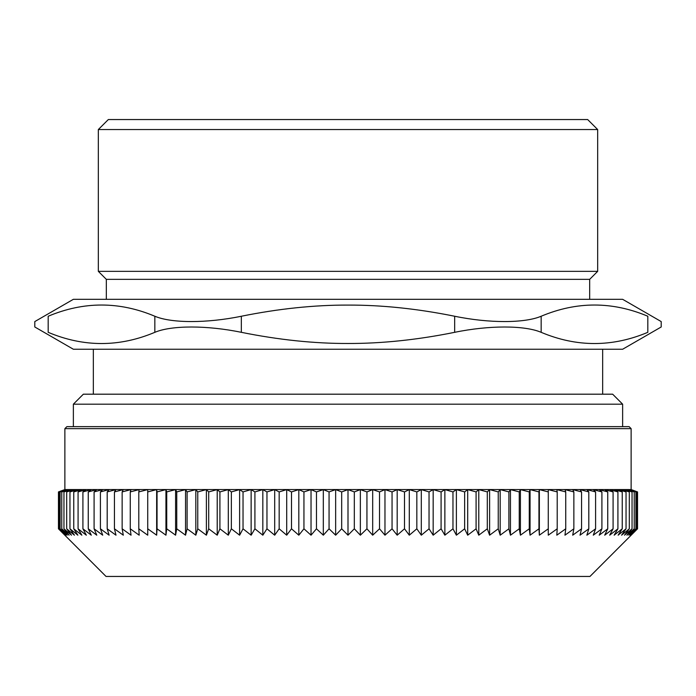 <?xml version="1.0" encoding="UTF-8"?>
<svg xmlns="http://www.w3.org/2000/svg" width="696" height="696" viewBox="0 0 696 696"><rect width="100%" height="100%" fill="white"/><g stroke="black" fill="none" stroke-linecap="round" stroke-linejoin="round"><path stroke-width="1.04" d="M622.633 404.176L612.645 394.188L83.355 394.188L73.367 404.176L622.633 404.176L622.633 426.648M98.336 129.543L597.664 129.543L597.664 271.353L98.336 271.353L98.336 129.543L108.324 119.555L587.676 119.555L597.664 129.543M597.664 271.353L589.677 279.34L106.323 279.34L98.336 271.353M647.819 316.245C665.533 323.327 665.533 323.327 647.819 316.245L647.819 332.323C665.533 325.232 665.533 325.232 647.819 332.323C612.263 347.269 576.706 347.269 541.157 332.323L541.157 316.245C576.706 301.29 612.263 301.29 647.819 316.245M48.181 316.245C30.467 323.327 30.467 323.327 48.181 316.245C83.737 301.29 119.294 301.29 154.843 316.245L154.843 332.323C119.294 347.269 83.737 347.269 48.181 332.323C30.467 325.232 30.467 325.232 48.181 332.323L48.181 316.245M154.843 332.323C171.494 325.232 206.973 325.232 241.329 332.323L241.329 316.245C206.973 323.327 171.494 323.327 154.843 316.245M241.329 316.245C278.661 308.702 314.218 304.987 348 305.083C381.782 304.987 417.339 308.702 454.671 316.245L454.671 332.323C417.339 339.857 381.782 343.58 348 343.485C314.218 343.58 278.661 339.857 241.329 332.323M348 299.315L73.367 299.315L34.8 321.578L34.8 326.981L73.367 349.244L622.633 349.244L661.2 326.981L661.2 321.578L622.633 299.315L348 299.315M541.157 316.245C524.506 323.327 489.027 323.327 454.671 316.245M454.671 332.323C489.027 325.232 524.506 325.232 541.157 332.323M599.221 535.189L601.909 528.803L593.279 535.189L595.593 528.803L586.867 535.189L588.807 528.803L580.003 535.189L581.56 528.803L572.695 535.189L573.861 528.803L564.961 535.189L565.744 528.803L556.817 535.189L557.209 528.803L548.274 535.189L548.274 528.803L539.348 535.189L538.956 528.803L530.056 535.189L529.273 528.803L520.417 535.189L519.251 528.803L510.455 535.189L508.898 528.803L500.18 535.189L498.24 528.803L489.61 535.189L487.304 528.803L478.778 535.189L476.09 528.803L467.695 535.189L464.641 528.803L456.385 535.189L452.965 528.803L444.866 535.189L441.09 528.803L433.164 535.189L429.04 528.803L421.306 535.189L416.834 528.803L409.3 535.189L404.498 528.803L397.181 535.189L392.057 528.803L384.966 535.189L379.529 528.803L372.682 535.189L366.94 528.803L360.354 535.189L354.316 528.803L348 535.189L341.684 528.803L335.646 535.189L329.06 528.803L323.318 535.189L316.471 528.803L311.034 535.189L303.943 528.803L298.819 535.189L291.502 528.803L286.7 535.189L279.166 528.803L274.694 535.189L266.959 528.803L262.836 535.189L254.91 528.803L251.134 535.189L243.035 528.803L239.615 535.189L231.359 528.803L228.305 535.189L219.91 528.803L217.222 535.189L208.696 528.803L206.39 535.189L197.76 528.803L195.82 535.189L187.102 528.803L185.545 535.189L176.749 528.803L175.583 535.189L166.727 528.803L165.944 535.189L157.044 528.803L156.652 535.189L147.726 528.803L147.726 535.189L138.791 528.803L139.183 535.189L130.256 528.803L131.039 535.189L122.139 528.803L123.305 535.189L114.44 528.803L115.997 535.189L107.193 528.803L109.133 535.189L100.407 528.803L102.721 535.189L94.091 528.803L96.779 535.189L88.253 528.803L91.306 535.189L82.911 528.803L86.33 535.189L78.082 528.803L81.858 535.189L73.759 528.803L77.882 535.189L69.957 528.803L74.428 535.189L66.686 528.803L71.488 535.189L63.954 528.803L69.078 535.189L61.761 528.803L67.199 535.189L60.108 528.803L65.85 535.189L59.012 528.803L65.041 535.189L58.455 528.803L106.027 576.445L589.973 576.445L637.545 528.803L630.959 535.189L636.988 528.803L630.15 535.189L635.892 528.803L628.801 535.189L634.239 528.803L626.922 535.189L632.046 528.803L624.512 535.189L629.315 528.803L621.572 535.189L626.043 528.803L618.118 535.189L622.241 528.803L614.142 535.189L617.918 528.803L609.67 535.189L613.089 528.803L604.693 535.189L607.747 528.803L599.221 535.189M631.124 428.64L629.123 426.648L66.877 426.648L64.876 428.64L631.124 428.64L631.124 489.558L64.876 489.558L58.455 491.924L65.041 489.601L59.012 491.924L65.85 489.601L60.108 491.924L67.199 489.601L61.761 491.924L69.078 489.601L63.954 491.924L71.488 489.601L66.686 491.924L74.428 489.601L69.957 491.924L77.882 489.601L73.759 491.924L81.858 489.601L78.082 491.924L86.33 489.601L82.911 491.924L91.306 489.601L88.253 491.924L96.779 489.601L94.091 491.924L102.721 489.601L100.407 491.924L109.133 489.601L107.193 491.924L115.997 489.601L114.44 491.924L123.305 489.601L122.139 491.924L131.039 489.601L130.256 491.924L139.183 489.601L138.791 491.924L147.726 489.601L147.726 491.924L156.652 489.601L157.044 491.924L165.944 489.601L166.727 491.924L175.583 489.601L176.749 491.924L185.545 489.601L187.102 491.924L195.82 489.601L197.76 491.924L206.39 489.601L208.696 491.924L217.222 489.601L219.91 491.924L228.305 489.601L231.359 491.924L239.615 489.601L243.035 491.924L251.134 489.601L254.91 491.924L262.836 489.601L266.959 491.924L274.694 489.601L279.166 491.924L286.7 489.601L291.502 491.924L298.819 489.601L303.943 491.924L311.034 489.601L316.471 491.924L323.318 489.601L329.06 491.924L335.646 489.601L341.684 491.924L348 489.601L354.316 491.924L360.354 489.601L366.94 491.924L372.682 489.601L379.529 491.924L384.966 489.601L392.057 491.924L397.181 489.601L404.498 491.924L409.3 489.601L416.834 491.924L421.306 489.601L429.04 491.924L433.164 489.601L441.09 491.924L444.866 489.601L452.965 491.924L456.385 489.601L464.641 491.924L467.695 489.601L476.09 491.924L478.778 489.601L487.304 491.924L489.61 489.601L498.24 491.924L500.18 489.601L508.898 491.924L510.455 489.601L519.251 491.924L520.417 489.601L529.273 491.924L530.056 489.601L538.956 491.924L539.348 489.601L548.274 491.924L548.274 489.601L557.209 491.924L556.817 489.601L565.744 491.924L564.961 489.601L573.861 491.924L572.695 489.601L581.56 491.924L580.003 489.601L588.807 491.924L586.867 489.601L595.593 491.924L593.279 489.601L601.909 491.924L599.221 489.601L607.747 491.924L604.693 489.601L613.089 491.924L609.67 489.601L617.918 491.924L617.918 528.803M601.909 491.924L601.909 528.803M607.747 491.924L607.747 528.803M613.089 491.924L613.089 528.803M617.918 491.924L614.142 489.601L622.241 491.924L618.118 489.601L626.043 491.924L621.572 489.601L629.315 491.924L629.315 528.803M622.241 528.803L622.241 491.924M626.043 491.924L626.043 528.803M629.315 491.924L624.512 489.601L632.046 491.924L632.046 528.803M632.046 491.924L626.922 489.601L634.239 491.924L634.239 528.803M634.239 491.924L628.801 489.601L635.892 491.924L635.892 528.803M635.892 491.924L630.15 489.601L636.988 491.924L636.988 528.803M636.988 491.924L630.959 489.601L637.545 491.924L637.545 528.803M637.545 491.924L631.124 489.558M58.455 491.924L58.455 528.803M59.012 491.924L59.012 528.803M60.108 491.924L60.108 528.803M61.761 491.924L61.761 528.803M63.954 491.924L63.954 528.803M66.686 491.924L66.686 528.803M69.957 491.924L69.957 528.803M73.759 491.924L73.759 528.803M78.082 491.924L78.082 528.803M82.911 491.924L82.911 528.803M88.253 491.924L88.253 528.803M94.091 491.924L94.091 528.803M100.407 491.924L100.407 528.803M107.193 491.924L107.193 528.803M114.44 491.924L114.44 528.803M122.139 491.924L122.139 528.803M130.256 491.924L130.256 528.803M138.791 491.924L138.791 528.803M147.726 491.924L147.726 528.803M157.044 491.924L157.044 528.803M156.652 489.601L156.652 535.189M166.727 491.924L166.727 528.803M165.944 489.601L165.944 535.189M176.749 491.924L176.749 528.803M175.583 489.601L175.583 535.189M187.102 491.924L187.102 528.803M185.545 489.601L185.545 535.189M197.76 491.924L197.76 528.803M195.82 489.601L195.82 535.189M208.696 491.924L208.696 528.803M206.39 489.601L206.39 535.189M219.91 491.924L219.91 528.803M217.222 489.601L217.222 535.189M231.359 491.924L231.359 528.803M228.305 489.601L228.305 535.189M243.035 491.924L243.035 528.803M239.615 489.601L239.615 535.189M254.91 491.924L254.91 528.803M251.134 489.601L251.134 535.189M266.959 491.924L266.959 528.803M262.836 489.601L262.836 535.189M279.166 491.924L279.166 528.803M274.694 489.601L274.694 535.189M291.502 491.924L291.502 528.803M286.7 489.601L286.7 535.189M303.943 491.924L303.943 528.803M298.819 489.601L298.819 535.189M316.471 491.924L316.471 528.803M311.034 489.601L311.034 535.189M329.06 491.924L329.06 528.803M323.318 489.601L323.318 535.189M341.684 491.924L341.684 528.803M335.646 489.601L335.646 535.189M354.316 491.924L354.316 528.803M348 489.601L348 535.189M366.94 491.924L366.94 528.803M360.354 489.601L360.354 535.189M379.529 491.924L379.529 528.803M372.682 489.601L372.682 535.189M392.057 491.924L392.057 528.803M384.966 489.601L384.966 535.189M404.498 491.924L404.498 528.803M397.181 489.601L397.181 535.189M416.834 491.924L416.834 528.803M409.3 489.601L409.3 535.189M429.04 491.924L429.04 528.803M421.306 489.601L421.306 535.189M441.09 491.924L441.09 528.803M433.164 489.601L433.164 535.189M452.965 491.924L452.965 528.803M444.866 489.601L444.866 535.189M464.641 491.924L464.641 528.803M456.385 489.601L456.385 535.189M476.09 491.924L476.09 528.803M467.695 489.601L467.695 535.189M487.304 491.924L487.304 528.803M478.778 489.601L478.778 535.189M498.24 491.924L498.24 528.803M489.61 489.601L489.61 535.189M508.898 491.924L508.898 528.803M500.18 489.601L500.18 535.189M519.251 491.924L519.251 528.803M510.455 489.601L510.455 535.189M529.273 491.924L529.273 528.803M520.417 489.601L520.417 535.189M538.956 491.924L538.956 528.803M530.056 489.601L530.056 535.189M548.274 491.924L548.274 528.803M539.348 489.601L539.348 535.189M557.209 491.924L557.209 528.803M565.744 491.924L565.744 528.803M573.861 491.924L573.861 528.803M581.56 491.924L581.56 528.803M588.807 491.924L588.807 528.803M595.593 491.924L595.593 528.803M73.367 404.176L73.367 426.648M106.323 279.34L106.323 299.315M589.677 279.34L589.677 299.315M93.342 349.244L93.342 394.188M602.658 349.244L602.658 394.188M64.876 428.64L64.876 489.558"/></g></svg>
